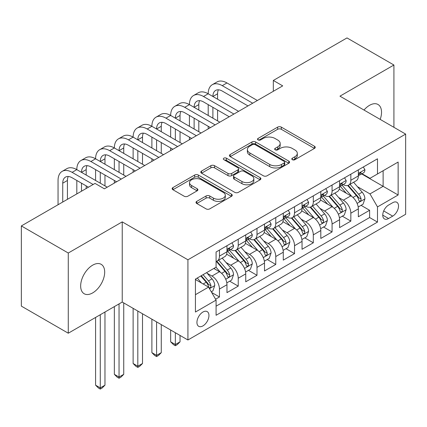 <?xml version="1.0" encoding="UTF-8"?>
<svg xmlns="http://www.w3.org/2000/svg" width="427" height="427" viewBox="0 0 427 427"><rect width="100%" height="100%" fill="white"/><g stroke="black" fill="none" stroke-linecap="round" stroke-linejoin="round"><path stroke-width="0.64" d="M292.335 159.698A1.825 1.051 0 0 0 294.918 159.698L314.491 148.399A2.605 1.505 0 0 0 315.254 147.336A2.605 1.505 0 0 0 314.491 146.274L281.329 127.129A2.605 1.505 0 0 0 277.646 127.129L258.068 138.428A1.825 1.051 0 0 0 257.534 139.17A1.825 1.051 0 0 0 258.068 139.917A1.825 1.051 0 0 0 260.646 139.917L263.181 138.455A8.337 4.814 0 0 1 274.972 138.455L277.737 140.051A8.337 4.814 0 0 1 280.176 143.451A8.337 4.814 0 0 1 277.737 146.856L275.202 148.318A1.825 1.051 0 0 0 274.668 149.066A1.825 1.051 0 0 0 275.202 149.808A1.825 1.051 0 0 0 277.785 149.808L280.315 148.345A8.337 4.814 0 0 1 292.105 148.345L294.87 149.941A8.337 4.814 0 0 1 297.309 153.346A8.337 4.814 0 0 1 294.87 156.746L292.335 158.209A1.825 1.051 0 0 0 291.801 158.956A1.825 1.051 0 0 0 292.335 159.698L292.335 158.209M92.675 292.901A16.989 9.81 120 0 0 103.772 277.934A16.989 9.81 120 0 0 101.167 264.318A16.989 9.81 120 0 0 92.675 265.162A16.989 9.81 120 0 0 81.573 280.133A16.989 9.81 120 0 0 84.178 293.744A16.989 9.81 120 0 0 92.675 292.901M380.19 119.4A16.989 9.81 120 0 0 378.012 104.482A16.989 9.81 120 0 0 369.52 105.325A16.989 9.81 120 0 0 364.007 110.054M202.942 325.897A8.492 4.905 120 0 0 208.493 318.414A8.492 4.905 120 0 0 207.191 311.609A8.492 4.905 120 0 0 202.942 312.03A8.492 4.905 120 0 0 197.391 319.513A8.492 4.905 120 0 0 198.694 326.319A8.492 4.905 120 0 0 202.942 325.897M196.767 201.368A2.605 1.505 0 0 0 196.004 202.435A2.605 1.505 0 0 0 196.767 203.498L206.07 208.867A2.605 1.505 0 0 0 209.753 208.867L231.493 196.319A2.605 1.505 0 0 0 232.256 195.251A2.605 1.505 0 0 0 231.493 194.189L198.331 175.043A2.605 1.505 0 0 0 194.648 175.043L172.908 187.597A2.605 1.505 0 0 0 172.145 188.659A2.605 1.505 0 0 0 172.908 189.721L184.144 196.212A2.605 1.505 0 0 0 187.832 196.212L197.135 190.837A2.605 1.505 0 0 0 197.898 189.775A2.605 1.505 0 0 0 197.135 188.713L191.563 185.494A6.971 4.024 0 0 1 189.519 182.649A6.971 4.024 0 0 1 193.821 178.929A6.971 4.024 0 0 1 201.416 179.804L223.252 192.406A6.971 4.024 0 0 1 225.291 195.251A6.971 4.024 0 0 1 220.989 198.971A6.971 4.024 0 0 1 213.393 198.096L209.753 195.998A2.605 1.505 0 0 0 206.07 195.998L196.767 201.368L196.767 203.498M122.234 221.869L68.272 253.024L21.35 225.931L21.35 306.122L68.272 333.215L122.234 302.06L187.928 339.988L187.928 259.797L122.234 221.869L122.234 302.06M393.918 127.321L393.918 65.016L339.956 96.166L405.65 134.094L187.928 259.797M393.918 65.016L346.996 37.923L273.328 80.457L273.328 91.293M21.35 225.931L95.018 183.402L104.401 188.819L282.711 85.875L273.328 80.457M263.368 175.791A2.605 1.505 0 0 0 267.051 175.791L288.791 163.237A2.605 1.505 0 0 0 289.554 162.175A2.605 1.505 0 0 0 288.791 161.112L255.629 141.961A2.605 1.505 0 0 0 251.946 141.961L230.206 154.515A2.605 1.505 0 0 0 229.443 155.577A2.605 1.505 0 0 0 230.206 156.645L263.368 175.791M224.575 160.093A1.825 1.051 0 0 1 226.427 160.355L226.427 158.182L260.144 177.648A2.605 1.505 0 0 1 260.908 178.716A2.605 1.505 0 0 1 260.144 179.778L238.405 192.326A2.605 1.505 0 0 1 234.717 192.326L201.555 173.181L201.555 171.056A2.605 1.505 0 0 0 200.791 172.118A2.605 1.505 0 0 0 201.555 173.181M201.555 171.056L210.858 165.681A2.605 1.505 0 0 1 214.546 165.681L227.991 173.447A2.605 1.505 0 0 0 231.68 173.447L237.85 169.887A2.605 1.505 0 0 0 238.613 168.82A2.605 1.505 0 0 0 237.85 167.758L223.849 159.671A1.825 1.051 0 0 1 223.316 158.929A1.825 1.051 0 0 1 224.442 157.958A1.825 1.051 0 0 1 226.427 158.182M215.566 299.215L219.457 296.968L211.669 292.468M207.239 273.333L211.952 276.05A10.616 6.127 60 0 1 219.457 289.058L226.967 284.724L226.967 292.634L238.229 286.127L229.689 281.201M226.006 262.493L230.719 265.215A10.616 6.127 60 0 1 238.229 278.217L245.738 273.883L245.738 281.793L256.995 275.292L248.455 270.36M244.778 251.658L249.491 254.38A10.616 6.127 60 0 1 256.995 267.382L264.505 263.048L264.505 270.958L275.767 264.457L267.227 259.525M263.544 240.823L268.257 243.545A10.616 6.127 60 0 1 275.767 256.547L283.277 252.213L283.277 260.123L294.534 253.622L285.994 248.69M282.316 229.988L287.029 232.704A10.616 6.127 60 0 1 294.534 245.712L302.044 241.378L302.044 249.288L313.306 242.787L304.766 237.855M301.083 219.147L305.796 221.869A10.616 6.127 60 0 1 313.306 234.871L320.81 230.537L320.81 238.447L332.073 231.946L323.533 227.02M319.855 208.312L324.568 211.034A10.616 6.127 60 0 1 332.073 224.036L339.582 219.702L339.582 227.612L350.845 221.111L350.845 213.201A10.616 6.127 -120 0 0 343.335 200.199L338.622 197.477M342.305 216.179L350.845 221.111M226.967 284.724A10.616 6.127 -120 0 0 219.457 271.716L213.826 268.466M245.738 273.883A10.616 6.127 -120 0 0 238.229 260.881L226.62 254.177M264.505 263.048A10.616 6.127 -120 0 0 256.995 250.046L245.392 243.342M283.277 252.213A10.616 6.127 -120 0 0 275.767 239.211L264.158 232.507M302.044 241.378A10.616 6.127 -120 0 0 294.534 228.37L282.93 221.672M320.81 230.537A10.616 6.127 -120 0 0 313.306 217.535L301.697 210.837M339.582 219.702A10.616 6.127 -120 0 0 332.073 206.7L320.469 199.996M392.701 202.692L388.57 205.072A8.23 4.75 120 0 0 383.195 212.326A8.23 4.75 120 0 0 384.455 218.918A8.23 4.75 120 0 0 388.57 218.512L392.701 216.126A8.23 4.75 120 0 0 398.076 208.878A8.23 4.75 120 0 0 396.811 202.281A8.23 4.75 120 0 0 392.701 202.692M187.928 339.988L405.65 214.285L405.65 134.094M195.433 294.689L208.573 287.104L216.083 300.106L216.083 315.281L377.495 222.088L377.495 206.914L369.99 193.911L357.394 186.642M216.083 300.106L195.433 312.03L195.433 279.087L216.083 267.163L216.083 251.994L377.495 158.801L377.495 173.976L398.14 162.052L398.14 194.995L377.495 206.914M230.623 249.555L230.719 249.614A10.616 6.127 60 0 0 236.03 250.137L243.539 245.803A10.616 6.127 -120 0 0 245.738 240.94L245.738 234.871M249.389 238.72L249.491 238.773A10.616 6.127 60 0 0 254.796 239.301L262.306 234.967A10.616 6.127 -120 0 0 264.505 230.105L264.505 224.036M268.161 227.879L268.257 227.938A10.616 6.127 60 0 0 273.568 228.466L281.078 224.127A10.616 6.127 -120 0 0 283.277 219.27L283.277 213.201M286.928 217.044L287.029 217.103A10.616 6.127 60 0 0 292.335 217.626L299.845 213.292A10.616 6.127 -120 0 0 302.044 208.435L302.044 202.366M305.7 206.209L305.796 206.268A10.616 6.127 60 0 0 311.107 206.791L318.617 202.457A10.616 6.127 -120 0 0 320.81 197.594L320.81 191.526M324.467 195.374L324.568 195.427A10.616 6.127 60 0 0 329.874 195.956L337.383 191.622A10.616 6.127 -120 0 0 339.582 186.759L339.582 180.69M216.083 306.175L369.611 217.535L369.611 210.276L358.349 216.777L358.349 208.867A10.616 6.127 -120 0 0 350.845 195.865L339.235 189.161M343.239 184.539L343.335 184.592A10.616 6.127 -120 0 0 348.645 185.121A10.616 6.127 -120 0 0 350.845 180.258L350.845 174.189M348.645 185.121L356.15 180.786A10.616 6.127 -120 0 0 358.349 175.924L358.349 169.855M219.457 250.046L219.457 256.115A10.616 6.127 60 0 1 217.258 260.972A10.616 6.127 60 0 1 216.083 261.404M217.258 260.972L224.767 256.638A10.616 6.127 -120 0 0 226.967 251.781L226.967 245.712M238.229 239.205L238.229 245.274A10.616 6.127 60 0 1 236.03 250.137M256.995 228.37L256.995 234.439A10.616 6.127 60 0 1 254.796 239.301M275.767 217.535L275.767 223.604A10.616 6.127 60 0 1 273.568 228.466M294.534 206.7L294.534 212.769A10.616 6.127 60 0 1 292.335 217.626M313.306 195.865L313.306 201.934A10.616 6.127 60 0 1 311.107 206.791M332.073 185.024L332.073 191.093A10.616 6.127 60 0 1 329.874 195.956M332.073 224.036L332.073 231.946M313.306 234.871L313.306 242.787M294.534 245.712L294.534 253.622M275.767 256.547L275.767 264.457M256.995 267.382L256.995 275.292M238.229 278.217L238.229 286.127M219.457 289.058L219.457 296.968M208.573 287.104L195.433 279.52M369.99 193.911L383.126 186.327L383.126 170.72L398.14 162.052M361.632 173.917L398.14 194.995M362.005 173.698L369.99 178.31L377.495 173.976M68.272 253.024L68.272 333.215M361.071 205.344L369.611 210.276M369.611 217.535L377.495 222.088M293.066 159.96L294.87 158.919A8.337 4.814 0 0 0 297.309 155.513L297.309 153.346M280.176 143.451L280.176 145.623A8.337 4.814 0 0 1 277.737 149.023L275.933 150.064M314.453 148.42L281.329 129.296A2.605 1.505 0 0 0 277.646 129.296L258.799 140.173M288.753 163.258L255.629 144.134A2.605 1.505 0 0 0 251.946 144.134L230.238 156.661M284.185 162.917A1.825 1.051 0 0 0 284.718 162.175A1.825 1.051 0 0 0 284.185 161.427L255.074 144.625A1.825 1.051 0 0 0 252.496 144.625L249.827 146.167A8.337 4.814 0 0 0 247.382 149.567A8.337 4.814 0 0 0 249.827 152.973L269.72 164.459A8.337 4.814 0 0 0 281.51 164.459L284.185 162.917L284.185 165.084A1.825 1.051 0 0 0 284.718 164.342L284.718 162.175M247.382 149.567L247.382 151.734A8.337 4.814 0 0 0 249.827 155.14L249.827 152.973M284.185 165.084L281.51 166.626A8.337 4.814 0 0 1 269.72 166.626L249.827 155.14M201.592 173.202L210.858 167.848L210.858 165.681M238.613 168.82L238.613 170.987A2.605 1.505 0 0 1 237.85 172.054L231.68 175.614A2.605 1.505 0 0 1 227.991 175.614L214.546 167.848A2.605 1.505 0 0 0 210.858 167.848M226.427 160.355L260.107 179.799M241.949 181.507A6.971 4.024 0 0 0 249.544 182.377A6.971 4.024 0 0 0 253.846 178.662A6.971 4.024 0 0 0 251.807 175.817L244.116 171.376A2.605 1.505 0 0 0 240.428 171.376L234.258 174.937A2.605 1.505 0 0 0 233.494 175.999A2.605 1.505 0 0 0 234.258 177.066L241.949 181.507L241.949 183.674A6.971 4.024 0 0 0 249.544 184.544A6.971 4.024 0 0 0 253.846 180.829L253.846 178.662M233.494 175.999L233.494 178.166A2.605 1.505 0 0 0 234.258 179.233L234.258 177.066M241.949 183.674L234.258 179.233M225.291 195.251L225.291 197.418A6.971 4.024 0 0 1 220.989 201.138A6.971 4.024 0 0 1 213.393 200.268L209.753 198.165A2.605 1.505 0 0 0 206.07 198.165L196.799 203.519M189.519 182.649L189.519 184.816A6.971 4.024 0 0 0 191.563 187.661L191.563 185.494M197.098 190.858L191.563 187.661M231.461 196.335L198.331 177.21A2.605 1.505 0 0 0 194.648 177.21L172.94 189.743M358.194 207.01L363.046 204.207L364.92 198.79A7.035 4.062 -120 0 0 362.181 192.182L353.604 182.254M351.885 196.548L342.086 185.201M346.308 193.244L340.623 186.658A16.856 9.73 -120 0 0 340.1 186.071M347.69 185.499L356.364 195.545A7.035 4.062 60 0 1 358.872 200.391L359.385 201.224L360.335 201.09L360.97 200.316L361.125 199.089A7.035 4.062 -120 0 0 358.616 194.242L350.039 184.315M348.197 185.334L357.516 196.126A3.581 2.071 60 0 1 358.424 197.53L361.125 199.089M363.324 166.984L364.92 169.749A7.035 4.062 60 0 1 363.462 172.86L359.897 174.915A7.035 4.062 -120 0 0 361.125 173.298L360.975 172.673L360.094 172.85L358.872 174.6A7.035 4.062 60 0 1 358.349 175.598M58.045 204.746L58.045 180.477A19.909 11.492 60 0 1 62.166 171.36L66.858 168.654A19.909 11.492 60 0 1 76.812 169.636A19.909 11.492 60 0 1 80.938 160.525L85.63 157.814A19.909 11.492 60 0 1 95.584 158.801A19.909 11.492 60 0 1 99.704 149.69L104.396 146.979A19.909 11.492 60 0 1 114.351 147.966A19.909 11.492 60 0 1 118.476 138.855L123.168 136.144A19.909 11.492 60 0 1 133.123 137.131A19.909 11.492 60 0 1 137.243 128.015L141.935 125.308A19.909 11.492 60 0 1 151.889 126.296A19.909 11.492 60 0 1 156.015 117.179L160.707 114.473A19.909 11.492 60 0 1 170.661 115.455A19.909 11.492 60 0 1 174.782 106.344L179.473 103.633A19.909 11.492 60 0 1 189.428 104.62A19.909 11.492 60 0 1 193.554 95.509L198.245 92.798A19.909 11.492 60 0 1 208.2 93.785A19.909 11.492 60 0 1 212.32 84.669L217.012 81.963A19.909 11.492 60 0 1 226.967 82.95L257.374 100.505M212.32 84.669A19.909 11.492 60 0 1 222.275 85.656L252.683 103.211M358.584 175.246L358.616 175.246A7.035 4.062 -120 0 0 359.897 174.915M247.986 105.923L222.275 91.074A13.274 7.665 -120 0 0 215.64 90.417A13.274 7.665 -120 0 0 212.892 96.491L217.583 93.785L217.583 99.203M218.416 89.803A13.274 7.665 -120 0 0 217.583 93.785M212.892 107.332L212.892 118.167M217.583 110.038L217.583 120.873M208.2 128.895L208.2 126.296M208.2 115.455L208.2 104.62M339.422 217.845L344.274 215.043L346.153 209.625A7.035 4.062 -120 0 0 343.409 203.022L334.837 193.089M333.119 207.383L323.319 196.036M327.541 204.079L321.851 197.493A16.856 9.73 -120 0 0 321.328 196.911M328.918 196.335L337.592 206.38A7.035 4.062 60 0 1 340.1 211.226L340.613 212.059L341.563 211.925L342.198 211.151L342.353 209.924A7.035 4.062 -120 0 0 339.844 205.077L331.272 195.15M329.43 196.174L338.75 206.962A3.581 2.071 60 0 1 339.652 208.365L342.353 209.924M320.656 228.68L325.507 225.878L327.381 220.46A7.035 4.062 -120 0 0 324.643 213.858L316.065 203.93M314.347 218.224L304.547 206.876M308.769 214.92L303.085 208.333A16.856 9.73 -120 0 0 302.562 207.746M310.151 207.175L318.825 217.215A7.035 4.062 60 0 1 321.334 222.061L321.846 222.894L322.796 222.761L323.431 221.987L323.586 220.759A7.035 4.062 -120 0 0 321.077 215.918L312.5 205.985M310.659 207.01L319.978 217.802A3.581 2.071 60 0 1 320.885 219.2L323.586 220.759M301.884 239.515L306.735 236.718L308.614 231.295A7.035 4.062 -120 0 0 305.871 224.693L297.299 214.765M295.58 229.059L285.78 217.711M290.002 225.755L284.313 219.168A16.856 9.73 -120 0 0 283.79 218.581M291.379 218.01L300.053 228.05A7.035 4.062 60 0 1 302.562 232.896L303.074 233.729L304.024 233.596L304.659 232.827L304.814 231.599A7.035 4.062 -120 0 0 302.305 226.753L293.733 216.825M291.892 217.845L301.211 228.637A3.581 2.071 60 0 1 302.113 230.036L304.814 231.599M283.117 250.35L287.969 247.553L289.842 242.136A7.035 4.062 -120 0 0 287.104 235.528L278.527 225.6M276.808 239.894L267.008 228.546M271.23 236.59L265.546 230.004A16.856 9.73 -120 0 0 265.023 229.416M272.613 228.845L281.286 238.89A7.035 4.062 60 0 1 283.795 243.732L284.307 244.57L285.257 244.436L285.893 243.662L286.047 242.435A7.035 4.062 -120 0 0 283.539 237.588L274.961 227.66M273.12 228.68L282.444 239.472A3.581 2.071 60 0 1 283.347 240.876L286.047 242.435M175.353 332.724L175.353 344.541L180.045 341.83L180.045 335.435M180.045 341.83L177.226 344.648L175.353 345.731L173.474 344.648L170.661 341.83L170.661 330.018M170.661 341.83L175.353 344.541L175.353 345.731M344.557 177.819L346.153 180.584A7.035 4.062 60 0 1 344.696 183.695L341.13 185.756A7.035 4.062 -120 0 0 342.353 184.133L342.203 183.509L341.328 183.685L340.1 185.435A7.035 4.062 60 0 1 339.582 186.434M193.554 95.509A19.909 11.492 60 0 1 203.503 96.491L208.2 93.785L238.602 111.34M203.503 96.491L233.911 114.046M339.817 186.081L339.844 186.081A7.035 4.062 -120 0 0 341.13 185.756M229.219 116.758L203.503 101.914A13.274 7.665 -120 0 0 196.868 101.252A13.274 7.665 -120 0 0 194.12 107.332L198.811 104.62L198.811 110.038M199.644 100.644A13.274 7.665 -120 0 0 198.811 104.62M194.12 118.167L194.12 129.002M198.811 120.873L198.811 131.713M189.428 139.73L189.428 137.131M189.428 126.296L189.428 115.455M325.785 188.654L327.381 191.419A7.035 4.062 60 0 1 325.924 194.531L322.358 196.591A7.035 4.062 -120 0 0 323.586 194.968L323.436 194.344L322.556 194.52L321.334 196.271A7.035 4.062 60 0 1 320.81 197.274M174.782 106.344A19.909 11.492 60 0 1 184.736 107.332L189.428 104.62L219.836 122.175M184.736 107.332L215.144 124.887M321.045 196.922L321.077 196.922A7.035 4.062 -120 0 0 322.358 196.591M210.452 127.593L184.736 112.749A13.274 7.665 -120 0 0 178.102 112.093A13.274 7.665 -120 0 0 175.353 118.167L180.045 115.455L180.045 120.873M180.877 111.479A13.274 7.665 -120 0 0 180.045 115.455M175.353 129.002L175.353 139.837M180.045 131.713L180.045 142.549M170.661 150.566L170.661 147.966M170.661 137.131L170.661 126.296M307.018 199.494L308.614 202.254A7.035 4.062 60 0 1 307.157 205.366L303.592 207.426A7.035 4.062 -120 0 0 304.814 205.809L304.664 205.184L303.789 205.355L302.562 207.106A7.035 4.062 60 0 1 302.044 208.109M156.015 117.179A19.909 11.492 60 0 1 165.97 118.167L170.661 115.455L201.064 133.01M165.97 118.167L196.372 135.722M302.279 207.757L302.305 207.757A7.035 4.062 -120 0 0 303.592 207.426M191.68 138.428L165.97 123.584A13.274 7.665 -120 0 0 159.33 122.928A13.274 7.665 -120 0 0 156.581 129.002L161.273 126.296L161.273 131.713M162.105 122.314A13.274 7.665 -120 0 0 161.273 126.296M156.581 139.837L156.581 150.678M161.273 142.549L161.273 153.384M151.889 161.401L151.889 158.801M151.889 147.966L151.889 137.131M288.246 210.33L289.842 213.094A7.035 4.062 60 0 1 288.385 216.206L284.82 218.261A7.035 4.062 -120 0 0 286.047 216.644L285.898 216.019L285.017 216.195L283.795 217.941A7.035 4.062 60 0 1 283.277 218.944M137.243 128.015A19.909 11.492 60 0 1 147.198 129.002L151.889 126.296L182.297 143.846M147.198 129.002L177.605 146.557M283.512 218.592L283.539 218.592A7.035 4.062 -120 0 0 284.82 218.261M172.914 149.269L147.198 134.42A13.274 7.665 -120 0 0 140.563 133.763A13.274 7.665 -120 0 0 137.814 139.837L142.506 137.131L142.506 142.549M143.339 133.149A13.274 7.665 -120 0 0 142.506 137.131M137.814 150.678L137.814 161.513M142.506 153.384L142.506 164.219M133.123 172.241L133.123 169.636M133.123 158.801L133.123 147.966M264.345 261.191L269.197 258.388L271.076 252.971A7.035 4.062 -120 0 0 268.332 246.363L259.76 236.435M258.041 250.729L248.242 239.382M252.464 247.425L246.774 240.839A16.856 9.73 -120 0 0 246.251 240.252M253.841 239.68L262.514 249.726A7.035 4.062 60 0 1 265.023 254.572L265.535 255.405L266.485 255.271L267.121 254.497L267.275 253.27A7.035 4.062 -120 0 0 264.767 248.423L256.195 238.496M254.353 239.52L263.672 250.307A3.581 2.071 60 0 1 264.575 251.711L267.275 253.27M156.581 321.889L156.581 355.376L161.273 352.665L161.273 324.6M161.273 352.665L158.46 355.483L156.581 356.566L154.707 355.483L151.889 352.665L151.889 319.182M151.889 352.665L156.581 355.376L156.581 356.566M269.48 221.165L271.076 223.929A7.035 4.062 60 0 1 269.618 227.041L266.053 229.102A7.035 4.062 -120 0 0 267.275 227.479L267.126 226.854L266.251 227.031L265.023 228.781A7.035 4.062 60 0 1 264.505 229.779M118.476 138.855A19.909 11.492 60 0 1 128.431 139.837L133.123 137.131L163.525 154.686M128.431 139.837L158.833 157.392M264.74 229.427L264.767 229.427A7.035 4.062 -120 0 0 266.053 229.102M154.142 160.104L128.431 145.255A13.274 7.665 -120 0 0 121.791 144.598A13.274 7.665 -120 0 0 119.042 150.678L123.734 147.966L123.734 153.384M124.567 143.99A13.274 7.665 -120 0 0 123.734 147.966M119.042 161.513L119.042 172.348M123.734 164.219L123.734 175.059M114.351 183.076L114.351 180.477M114.351 169.636L114.351 158.801M245.578 272.026L250.43 269.223L252.304 263.806A7.035 4.062 -120 0 0 249.565 257.203L240.988 247.27M239.269 261.57L229.47 250.222M233.692 258.26L228.007 251.679A16.856 9.73 -120 0 0 227.484 251.092M235.074 250.521L243.748 260.561A7.035 4.062 60 0 1 246.256 265.407L246.769 266.24L247.719 266.106L248.354 265.332L248.509 264.105A7.035 4.062 -120 0 0 246 259.258L237.423 249.331M235.581 250.355L244.906 261.148A3.581 2.071 60 0 1 245.808 262.546L248.509 264.105M137.814 311.053L137.814 366.211L142.506 363.505L142.506 313.765M142.506 363.505L139.688 366.323L137.814 367.407L135.935 366.323L133.123 363.505L133.123 308.342M133.123 363.505L137.814 366.211L137.814 367.407M250.708 232L252.304 234.765A7.035 4.062 60 0 1 250.846 237.876L247.281 239.937A7.035 4.062 -120 0 0 248.509 238.314L248.359 237.69L247.479 237.866L246.256 239.616A7.035 4.062 60 0 1 245.738 240.614M99.704 149.69A19.909 11.492 60 0 1 109.659 150.678L114.351 147.966L144.758 165.521M109.659 150.678L140.067 168.227M245.973 240.268L246 240.268A7.035 4.062 -120 0 0 247.281 239.937M135.375 170.939L109.659 156.095A13.274 7.665 -120 0 0 103.024 155.439A13.274 7.665 -120 0 0 100.276 161.513L104.967 158.801L104.967 164.219M105.8 154.825A13.274 7.665 -120 0 0 104.967 158.801M100.276 172.348L100.276 183.183M104.967 175.059L104.967 185.894M95.584 180.477L95.584 169.636M226.812 282.861L231.658 280.064L233.537 274.641A7.035 4.062 -120 0 0 230.799 268.039L222.221 258.111M220.503 272.405L216.014 267.206M214.925 269.101L214.194 268.252M216.302 261.356L224.976 271.396A7.035 4.062 60 0 1 227.484 276.242L227.997 277.075L228.947 276.942L229.582 276.168L229.737 274.94A7.035 4.062 -120 0 0 227.228 270.099L218.656 260.166M216.815 261.191L226.134 271.983A3.581 2.071 60 0 1 227.036 273.381L229.737 274.94M119.042 303.901L119.042 377.046L123.734 374.34L123.734 302.924M123.734 374.34L120.921 377.158L119.042 378.242L117.169 377.158L114.351 374.34L114.351 306.613M114.351 374.34L119.042 377.046L119.042 378.242M231.941 242.84L233.537 245.6A7.035 4.062 60 0 1 232.08 248.711L228.514 250.772A7.035 4.062 -120 0 0 229.737 249.149L229.587 248.53L228.712 248.701L227.484 250.452A7.035 4.062 60 0 1 226.967 251.455M80.938 160.525A19.909 11.492 60 0 1 90.892 161.513L95.584 158.801L125.986 176.356M90.892 161.513L121.295 179.068M227.201 251.103L227.228 251.103A7.035 4.062 -120 0 0 228.514 250.772M116.603 181.774L90.892 166.93A13.274 7.665 -120 0 0 84.252 166.274A13.274 7.665 -120 0 0 81.504 172.348L86.195 169.636L86.195 175.059M87.028 165.66A13.274 7.665 -120 0 0 86.195 169.636M81.504 183.183L81.504 191.205M86.195 185.894L86.195 188.494M76.812 193.911L76.812 180.477M211.296 291.817L212.892 290.899L214.765 285.482A7.035 4.062 -120 0 0 212.027 278.874L206.625 272.623M201.587 283.074L197.242 278.041M196.153 279.936L195.433 279.103M200.807 275.981L206.209 282.236A7.035 4.062 60 0 1 208.718 287.077L209.23 287.915L210.18 287.777L210.815 287.008L210.97 285.78A7.035 4.062 -120 0 0 208.461 280.934L203.06 274.684M201.245 275.73L207.367 282.818A3.581 2.071 60 0 1 208.269 284.222L210.97 285.78M100.276 314.736L100.276 387.887L104.967 385.175L104.967 312.03M104.967 385.175L102.149 387.994L100.276 389.077L98.397 387.994L95.584 385.175L95.584 317.448M95.584 385.175L100.276 387.887L100.276 389.077M62.166 171.36A19.909 11.492 60 0 1 72.12 172.348L76.812 169.636L107.22 187.191M72.12 172.348L93.145 184.485M88.448 187.191L72.12 177.765A13.274 7.665 -120 0 0 65.486 177.109A13.274 7.665 -120 0 0 62.737 183.183L62.737 202.04M68.261 176.495A13.274 7.665 -120 0 0 67.429 180.477L67.429 199.329M211.952 276.05L219.457 271.716M230.719 265.215L238.229 260.881M249.491 254.38L256.995 250.046M268.257 243.545L275.767 239.211M287.029 232.704L294.534 228.37M305.796 221.869L313.306 217.535M324.568 211.034L332.073 206.7M343.335 200.199L350.845 195.865M350.845 180.258L358.349 175.924M219.457 256.115L226.967 251.781M238.229 245.274L245.738 240.94M256.995 234.439L264.505 230.105M275.767 223.604L283.277 219.27M294.534 212.769L302.044 208.435M313.306 201.934L320.81 197.594M332.073 191.093L339.582 186.759M350.845 213.201L358.349 208.867M383.697 210.933L392.701 216.126M382.752 215.155L388.57 218.512M294.87 158.919L294.87 156.746M275.202 149.808L275.202 148.318M277.737 149.023L277.737 146.856M258.068 139.917L258.068 138.428M277.646 129.296L277.646 127.129M281.329 129.296L281.329 127.129M314.491 148.399L314.491 146.274M230.206 156.645L230.206 154.515M251.946 144.134L251.946 141.961M255.629 144.134L255.629 141.961M288.791 163.237L288.791 161.112M269.72 166.626L269.72 164.459M281.51 166.626L281.51 164.459M214.546 167.848L214.546 165.681M227.991 175.614L227.991 173.447M231.68 175.614L231.68 173.447M237.85 172.054L237.85 169.887M260.144 179.778L260.144 177.648M206.07 198.165L206.07 195.998M209.753 198.165L209.753 195.998M213.393 200.268L213.393 198.096M197.135 190.837L197.135 188.713M172.908 189.721L172.908 187.597M194.648 177.21L194.648 175.043M198.331 177.21L198.331 175.043M231.493 196.319L231.493 194.189M357.121 203.401L364.871 198.923M358.616 194.242L362.181 192.182M353.006 197.482L356.364 195.545M364.871 169.668L358.349 173.431M226.967 82.95L222.275 85.656M360.212 172.775L361.125 173.298M338.349 214.237L346.105 209.758M339.844 205.077L343.409 203.022M334.24 208.317L337.592 206.38M319.583 225.072L327.333 220.599M321.077 215.918L324.643 213.858M315.468 219.152L318.825 217.215M300.811 235.907L308.566 231.434M302.305 226.753L305.871 224.693M296.701 229.988L300.053 228.05M282.044 246.747L289.8 242.269M283.539 237.588L287.104 235.528M277.929 240.823L281.286 238.89M346.105 180.504L339.582 184.267M341.445 183.61L342.353 184.133M327.333 191.339L320.81 195.102M322.673 194.445L323.586 194.968M308.566 202.174L302.044 205.942M303.907 205.28L304.814 205.809M289.8 213.009L283.277 216.777M285.14 216.121L286.047 216.644M263.272 257.582L271.028 253.104M264.767 248.423L268.332 246.363M259.162 251.663L262.514 249.726M271.028 223.849L264.505 227.612M266.368 226.956L267.275 227.479M244.506 268.418L252.261 263.945M246 259.258L249.565 257.203M240.39 262.498L243.748 260.561M252.261 234.685L245.738 238.447M247.601 237.791L248.509 238.314M225.739 279.253L233.489 274.78M227.228 270.099L230.799 268.039M221.624 273.333L224.976 271.396M233.489 245.52L226.967 249.288M228.829 248.626L229.737 249.149M209.465 288.647L214.722 285.615M208.461 280.934L212.027 278.874M203.172 283.987L206.209 282.236M67.429 180.477L62.737 183.183"/></g></svg>
